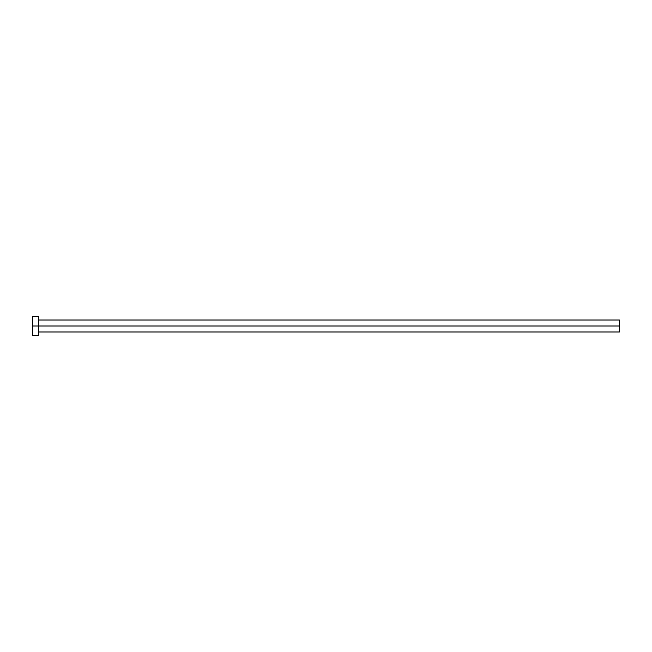 <?xml version="1.0" encoding="UTF-8"?>
<svg xmlns="http://www.w3.org/2000/svg" width="652" height="652" viewBox="0 0 652 652"><rect width="100%" height="100%" fill="white"/><g stroke="black" fill="none" stroke-linecap="round" stroke-linejoin="round"><path stroke-width="0.98" d="M32.6 335.389L32.6 316.611L32.6 326L619.4 326L619.4 331.982L619.4 326L32.6 326L32.6 335.389L38.468 335.389L38.468 316.611L38.468 335.389M619.4 326L619.4 320.018L619.4 326M38.468 331.982L619.4 331.982M32.6 316.611L38.468 316.611M38.468 320.018L619.4 320.018"/></g></svg>
